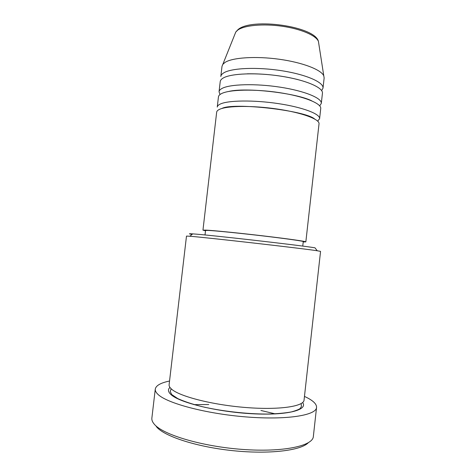 <?xml version="1.0" encoding="UTF-8"?>
<svg xmlns="http://www.w3.org/2000/svg" width="476" height="476" viewBox="0 0 476 476"><rect width="100%" height="100%" fill="white"/><g stroke="black" fill="none" stroke-linecap="round" stroke-linejoin="round"><path stroke-width="0.71" d="M303.218 241.945L305.842 241.879L319.027 123.825C319.818 119.315 302.308 112.729 277.621 109.081C252.97 105.398 227.32 105.678 219.626 109.301C217.782 110.146 216.794 111.098 216.669 112.163L202.954 230.158L205.501 230.806M220.233 104.083C218.383 104.964 217.395 105.958 217.264 107.064L218.448 96.866C218.585 95.676 219.585 94.605 221.447 93.641C229.194 89.506 254.868 88.869 279.489 92.641C304.146 96.384 321.586 103.488 320.735 108.522L319.592 118.72C320.407 114.038 302.92 107.279 278.246 103.595C253.601 99.883 227.945 100.281 220.233 104.083M319.717 105.868L321.3 103.423C322.169 98.217 304.759 90.94 280.108 87.167C255.499 83.359 229.819 84.121 222.054 88.429C220.186 89.428 219.186 90.541 219.043 91.773L220.037 94.51M321.3 103.423L322.442 93.231C323.347 87.685 305.985 80.063 281.352 76.231C256.76 72.358 231.062 73.358 223.262 78.004C221.388 79.081 220.376 80.277 220.227 81.586L219.043 91.773M223.869 72.798C221.989 73.911 220.971 75.148 220.816 76.499L222 66.331L222.822 64.355L225.077 62.386C232.526 57.554 255.695 55.984 279.126 59.232C302.575 62.451 321.318 69.752 323.787 75.862L324.144 77.969L323.008 88.143C323.936 82.419 306.592 74.625 281.97 70.763C257.391 66.86 231.687 67.985 223.869 72.798M191.751 234.329C188.436 233.775 188.627 233.621 192.328 233.859L192.715 233.883C207.203 234.698 300.689 245.348 314.987 247.817L317.236 250.763C302.569 248.442 204.674 237.286 189.859 236.251L186.491 236.09L169.111 384.709C168.944 386.09 169.777 387.577 171.598 389.166C179.565 396.419 212.427 404.892 245.836 407.515C279.269 410.187 303.819 406.439 304.057 400.084L320.556 251.37L317.236 250.763M308.198 442.823C300.749 450.558 269.214 454.461 232.978 450.683C196.743 446.958 164.506 436.391 156.652 426.984L156.318 426.591M155.277 389.076L151.868 418.112C151.636 420.04 152.451 422.081 154.319 424.235C162.851 434.689 201.961 446.506 242.605 449.427C283.268 452.42 312.946 445.911 313.345 436.51L316.552 407.45C316.326 415.304 286.861 420.195 246.288 416.94C205.739 413.745 166.54 403.142 157.836 394.241C155.938 392.408 155.087 390.683 155.277 389.076C155.961 385.536 160.715 382.853 169.545 381.02M317.688 121.142L319.592 118.72M305.842 241.879C306.187 241.397 288.135 238.821 263.222 235.888C238.345 232.954 212.879 230.414 205.602 230.098L202.954 230.158M302.754 246.104L303.26 241.594C303.575 241.136 286.433 238.69 262.847 235.912C239.291 233.133 215.11 230.717 208.113 230.408L205.543 230.461L205.019 234.965M304.467 396.395L307.692 397.995C313.767 401.244 316.724 404.392 316.552 407.45M321.657 90.607L323.008 88.143M205.067 407.426L205.453 407.432M275.479 413.918L260.943 410.49M208.78 404.546L193.839 404.618M318.765 43.59L318.432 41.436C316.243 35.539 300.957 28.899 282.012 26.228C263.085 23.52 244.182 25.341 237.75 30.089L235.781 32.023L234.971 34.046M302.623 402.529C308.299 409.997 287.147 415.691 251.947 413.739C216.794 411.865 179.363 402.607 170.967 394.568C168.034 391.867 167.695 389.481 169.956 387.416M222.822 64.355L235.781 32.023L238.012 29.607C251.56 17.433 315.142 26.245 318.432 41.436L323.787 75.862M286.385 110.497L286.088 110.486M192.715 233.883L189.859 236.251M301.141 403.588L301.433 406.391L300.326 408.337C299.297 409.336 296.316 410.532 291.377 411.918C285.059 413.097 276.937 413.811 267.012 414.055C246.324 414.049 221.013 411.115 201.062 406.415C191.655 403.963 183.891 401.357 177.78 398.59L171.646 394.497L170.247 391.445L171.164 388.779M247.341 73.804C264.394 73.59 281.209 75.505 297.78 79.551M228.885 91.416C245.985 87.233 296.072 92.939 311.792 100.858M221.864 108.498C232.461 102.209 305.134 110.361 314.63 118.988"/></g></svg>
